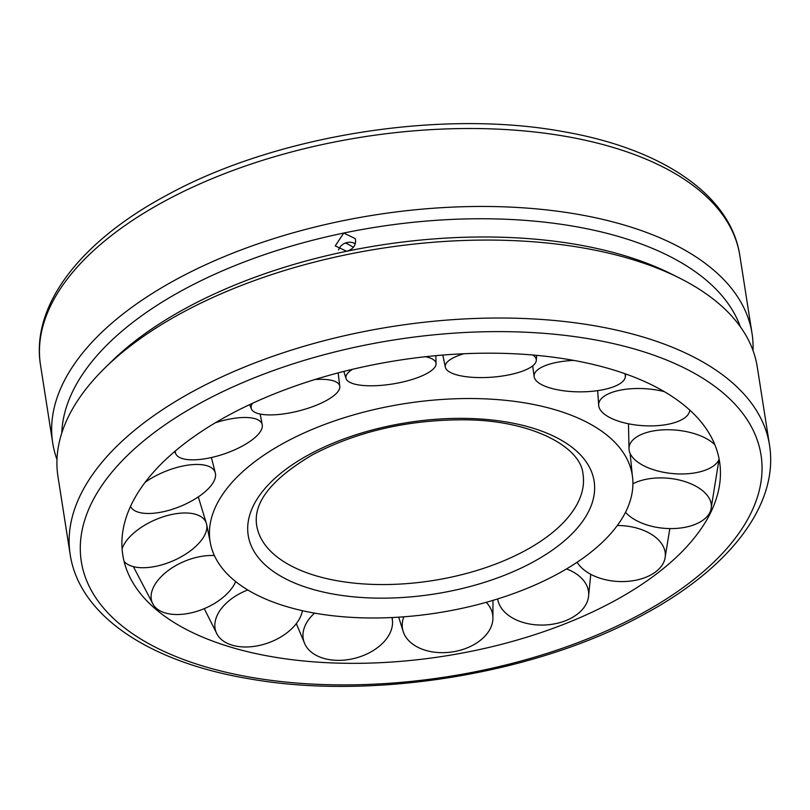 <?xml version="1.0" encoding="UTF-8"?>
<svg xmlns="http://www.w3.org/2000/svg" width="810" height="810" viewBox="0 0 810 810"><rect width="100%" height="100%" fill="white"/><g stroke="black" fill="none" stroke-linecap="round" stroke-linejoin="round"><path stroke-width="1.21" d="M284.837 442.493A213.688 105.907 171.1 0 0 210.053 541.303A213.688 105.907 171.1 0 0 259.139 596.089A213.688 105.907 171.1 0 0 557.503 574.027A213.688 105.907 171.1 0 0 632.286 475.186A213.688 105.907 171.1 0 0 503.02 400.079A213.688 105.907 171.1 0 0 284.837 442.493M613.848 601.212A302.019 149.678 171.1 0 0 717.002 496.378A302.019 149.678 171.1 0 0 567.688 359.346A302.019 149.678 171.1 0 0 228.491 415.307A302.019 149.678 171.1 0 0 135.867 587.382A302.019 149.678 171.1 0 0 192.173 632.397A302.019 149.678 171.1 0 0 613.848 601.212M355.296 243.85A10.621 9.173 -20.2 0 0 347.237 242.504A10.621 9.173 -20.2 0 0 338.58 249.976M56.983 459.493A353.919 175.405 -8.9 0 1 52.711 442.949A353.919 175.405 -8.9 0 1 269.527 239.973A353.919 175.405 -8.9 0 1 670.731 242.716A353.919 175.405 -8.9 0 1 752.034 333.436A353.919 175.405 -8.9 0 1 753.016 350.497M769.5 444.994L757.289 367.051A353.919 175.405 171.1 0 0 679.296 277.951A353.919 175.405 171.1 0 0 675.986 276.332A353.919 175.405 171.1 0 0 104.996 367.892A353.919 175.405 171.1 0 0 57.966 476.563L70.176 554.506C79.501 616.177 150.174 662.388 249.612 678.861C372.134 700.701 536.473 673.839 644.031 614.344C729.263 568.559 779.169 504.832 769.5 444.994A353.919 175.405 171.1 0 0 688.196 354.284A353.919 175.405 171.1 0 0 194.046 390.825A353.919 175.405 171.1 0 0 70.176 554.506M679.296 277.951L671.206 273.912A344.959 170.961 171.1 0 0 667.987 272.322A344.959 170.961 171.1 0 0 346.619 251.272A344.959 170.961 171.1 0 0 111.456 361.564L104.996 367.892M740.33 326.734A344.959 170.961 171.1 0 0 665.131 254.097A344.959 170.961 171.1 0 0 343.764 233.047A344.959 170.961 171.1 0 0 61.793 432.996M343.764 233.047L355.185 238.575L355.58 240.094C355.823 245.724 352.836 249.45 346.619 251.272L335.249 245.896L343.764 233.047M353.352 247.354A45.633 30.486 174.9 0 0 345.414 243.03M235.69 581.6A45.633 25.636 -22.8 0 1 216.118 602.438A45.633 25.636 -22.8 0 1 156.988 608.816A45.633 25.636 -22.8 0 1 153.434 604.938A45.633 25.636 -22.8 0 1 172.51 567.567A45.633 25.636 -22.8 0 1 214.397 555.569M122.087 548.815A45.633 22.356 -23.4 0 1 159.074 518.258A45.633 22.356 -23.4 0 1 206.54 524.009A45.633 22.356 -23.4 0 1 169.047 562.454A45.633 22.356 -23.4 0 1 124.112 561.492M145.132 482.315A45.633 19.035 -21.9 0 1 185.257 465.568A45.633 19.035 -21.9 0 1 215.389 473.202A45.633 19.035 -21.9 0 1 160.056 512.365A45.633 19.035 -21.9 0 1 130.876 507.111A45.633 19.035 -21.9 0 1 130.501 506.422M215.349 422.769A45.633 16.17 -18.7 0 1 247.06 417.525A45.633 16.17 -18.7 0 1 262.248 424.916A45.633 16.17 -18.7 0 1 238.292 448.143A45.633 16.17 -18.7 0 1 190.542 459.807A45.633 16.17 -18.7 0 1 175.922 454.116A45.633 16.17 -18.7 0 1 175.264 451.038M314.999 379.505A45.633 14.205 -14.3 0 1 335.077 381.449A45.633 14.205 -14.3 0 1 339.795 386.481A45.633 14.205 -14.3 0 1 306.382 408.777A45.633 14.205 -14.3 0 1 255.838 412.766A45.633 14.205 -14.3 0 1 251.465 409.05A45.633 14.205 -14.3 0 1 252.528 403.279M425.544 356.714A45.633 13.446 -9.3 0 1 435.912 362.829A45.633 13.446 -9.3 0 1 436.053 363.832A45.633 13.446 -9.3 0 1 393.144 383.889A45.633 13.446 -9.3 0 1 346.083 378.614A45.633 13.446 -9.3 0 1 346.022 378.412A45.633 13.446 -9.3 0 1 352.451 369.309M532.818 355.003A45.633 13.993 -4.3 0 1 536.291 360.501A45.633 13.993 -4.3 0 1 534.215 364.5A45.633 13.993 -4.3 0 1 485.474 377.531A45.633 13.993 -4.3 0 1 445.378 367.305A45.633 13.993 -4.3 0 1 447.353 361.979A45.633 13.993 -4.3 0 1 463.907 353.737M624.723 373.623A45.633 15.775 0.2 0 1 625.279 377.116A45.633 15.775 0.2 0 1 615.023 386.198A45.633 15.775 0.2 0 1 565.501 391.017A45.633 15.775 0.2 0 1 534.144 376.751A45.633 15.775 0.2 0 1 544.411 365.968A45.633 15.775 0.2 0 1 573.885 360.42M689.766 410.093A45.633 18.509 3.6 0 1 689.594 411.298A45.633 18.509 3.6 0 1 666.022 424.642A45.633 18.509 3.6 0 1 598.691 405.516A45.633 18.509 3.6 0 1 622.414 389.762A45.633 18.509 3.6 0 1 664.291 391.625M719.148 459.229A45.633 21.789 5.4 0 1 679.458 473.951A45.633 21.789 5.4 0 1 629.026 449.267A45.633 21.789 5.4 0 1 669.485 429.756A45.633 21.789 5.4 0 1 714.886 444.801M632.924 483.772A45.633 25.11 5.2 0 1 678.476 479.844A45.633 25.11 5.2 0 1 710.886 509.804A45.633 25.11 5.2 0 1 709.601 513.003A45.633 25.11 5.2 0 1 653.275 526.642A45.633 25.11 5.2 0 1 625.512 512.295M617.301 525.518A45.633 27.975 2.7 0 1 647.99 532.403A45.633 27.975 2.7 0 1 664.878 558.87A45.633 27.975 2.7 0 1 655.533 571.951A45.633 27.975 2.7 0 1 591.472 574.685A45.633 27.975 2.7 0 1 577.115 562.241M566.494 568.924A45.633 29.94 -2.1 0 1 582.694 579.444A45.633 29.94 -2.1 0 1 588.445 597.294A45.633 29.94 -2.1 0 1 565.694 620.652A45.633 29.94 -2.1 0 1 503.455 610.76A45.633 29.94 -2.1 0 1 497.978 600.534A45.633 29.94 -2.1 0 1 497.664 598.934M486.202 602.326A45.633 30.709 -8.3 0 1 492.51 613.798A45.633 30.709 -8.3 0 1 492.905 619.073A45.633 30.709 -8.3 0 1 453.762 651.685A45.633 30.709 -8.3 0 1 403.41 632.205A45.633 30.709 -8.3 0 1 402.621 629.38A45.633 30.709 -8.3 0 1 403.846 616.805M391.929 617.544A45.633 30.152 -14.8 0 1 392.496 621.199A45.633 30.152 -14.8 0 1 391.179 630.231A45.633 30.152 -14.8 0 1 336.788 660.342A45.633 30.152 -14.8 0 1 304.975 644.264A45.633 30.152 -14.8 0 1 304.317 627.71A45.633 30.152 -14.8 0 1 314.563 613.119M302.444 610.699A45.633 28.38 -19.9 0 1 294.121 626.241A45.633 28.38 -19.9 0 1 232.571 645.287A45.633 28.38 -19.9 0 1 217.313 634.635A45.633 28.38 -19.9 0 1 223.509 606.012A45.633 28.38 -19.9 0 1 247.769 589.963M256.659 525.305A165.169 81.85 171.1 0 0 294.607 567.638A165.169 81.85 171.1 0 0 525.214 550.587A165.169 81.85 171.1 0 0 583.018 474.204C581.043 446.938 531.593 420.005 464.11 419.803C408.017 419.712 357.605 431.305 312.863 454.582C271.806 478.801 253.064 502.382 256.659 525.305M309.481 454.369A175.071 86.771 171.1 0 0 288.421 580.223A175.071 86.771 171.1 0 0 532.858 562.14A175.071 86.771 171.1 0 0 553.918 436.296A175.071 86.771 171.1 0 0 309.481 454.369M160.329 649.66A344.017 170.495 171.1 0 0 640.639 614.132A344.017 170.495 171.1 0 0 682.01 366.859A344.017 170.495 171.1 0 0 201.7 402.378A344.017 170.495 171.1 0 0 160.329 649.66M40.5 364.996C30.831 305.167 80.737 241.441 165.969 195.655C274.266 135.726 440.144 108.965 562.95 131.574C661.051 148.392 730.579 194.359 739.824 255.494A353.919 175.405 171.1 0 0 658.52 164.774A353.919 175.405 171.1 0 0 164.369 201.315A353.919 175.405 171.1 0 0 40.5 364.996L52.711 442.949M210.053 541.303L206.661 524.536M632.286 475.186L630.129 453.448M739.824 255.494L752.034 333.436M133.367 566.615L153.434 604.938M206.54 524.009L198.298 496.925M215.389 473.202L211.38 457.528M130.481 506.463L130.876 507.111M262.248 424.916L260.162 414.052M174.616 451.595L175.922 454.116M339.795 386.481L338.155 372.883M249.622 404.635L251.465 409.05M436.053 363.832L435.861 355.671M346.083 378.614L343.835 371.425M445.378 367.305L442.807 355.063M536.655 355.347L536.291 360.501M534.144 376.751L532.697 365.877M625.765 373.997L625.279 377.116M598.691 405.516L597.658 390.653M689.847 410.174L689.594 411.298M629.026 449.267L628.469 423.762M718.996 459.594L710.886 509.804M669.829 528.586L664.878 558.87M497.978 600.534L497.613 598.944M590.774 574.31L588.445 597.294M398.702 617.169L403.41 632.205M492.905 619.073L492.986 600.362M392.496 621.199L392.232 617.524M296.318 623.609L304.975 644.264M204.252 608.644L217.313 634.635"/></g></svg>
